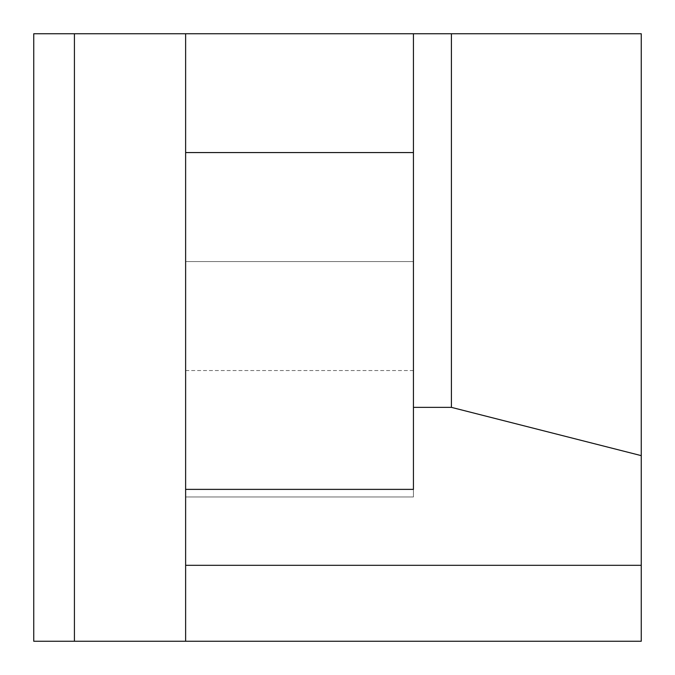 <?xml version="1.0" encoding="UTF-8"?>
<svg xmlns="http://www.w3.org/2000/svg" width="675" height="675" viewBox="0 0 675 675"><rect width="100%" height="100%" fill="white"/><g stroke="black" fill="none" stroke-linecap="round" stroke-linejoin="round"><path stroke-width="0.51" stroke-dasharray="3.38 2.53" d="M185.625 33.75L413.438 33.75L413.438 489.375L185.625 489.375L185.625 496.969L413.438 496.969L413.438 261.562L413.438 496.969L185.625 496.969L185.625 33.75L185.625 641.25M33.75 33.75L641.25 33.75L641.25 641.25L33.75 641.25L33.75 33.75M641.25 261.562L641.25 333.703L641.25 261.562M185.625 261.562L413.438 261.562L185.625 261.562L185.625 489.375L413.438 489.375L185.625 489.375M413.438 370.55L185.625 370.55M185.625 282.175L185.625 174.386L185.625 282.175"/><path stroke-width="1.01" d="M185.625 489.375L413.438 489.375L413.438 407.363L451.406 407.363L641.25 455.633L641.25 641.25L185.625 641.25L185.625 33.75L33.75 33.75L33.75 641.25L185.625 641.25M641.25 455.633L641.25 33.75L413.438 33.75L413.438 407.363M451.406 33.75L451.406 407.363M185.625 565.312L641.25 565.312M413.438 33.75L185.625 33.75M413.438 152.575L185.625 152.575M74.419 33.75L74.419 641.25"/></g></svg>
